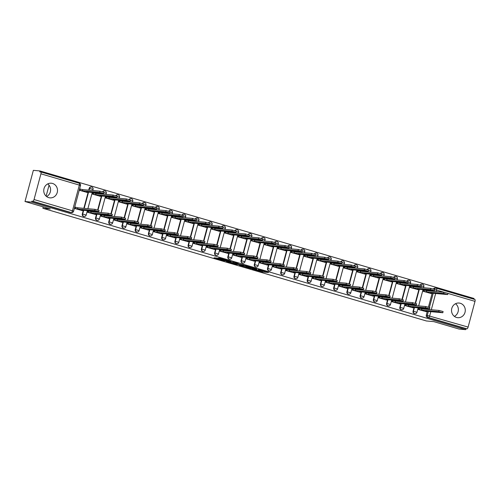 <?xml version="1.0" encoding="UTF-8"?>
<svg xmlns="http://www.w3.org/2000/svg" width="500" height="500" viewBox="0 0 500 500"><rect width="100%" height="100%" fill="white"/><g stroke="black" fill="none" stroke-linecap="round" stroke-linejoin="round"><path stroke-width="0.75" d="M252.175 268.969L262.531 271.988L268.463 272.512L258.238 269.513L260.869 270.644L252.175 268.969M456.506 317.45A7.356 6.881 95.2 0 0 457.75 317.688A7.356 6.881 95.2 0 0 465.169 311.65A7.356 6.881 95.2 0 0 460.306 303.275A7.356 6.881 95.2 0 0 459.069 303.038A7.356 6.881 95.2 0 0 451.644 309.075A7.356 6.881 95.2 0 0 456.506 317.45M454.381 316.375A7.356 6.881 95.2 0 0 455.525 303.725M48.731 197.631A7.356 6.881 95.2 0 0 49.969 197.862A7.356 6.881 95.2 0 0 57.387 191.825A7.356 6.881 95.2 0 0 52.525 183.45A7.356 6.881 95.2 0 0 51.288 183.219A7.356 6.881 95.2 0 0 43.869 189.256A7.356 6.881 95.2 0 0 48.731 197.631M46.6 196.556A7.356 6.881 95.2 0 0 47.744 183.906M216.344 258.019L214.044 257.806L223.869 260.694L230.963 261.494L219.412 258.125L217.925 258.156L228.894 261.05L224.869 260.719L216.344 258.019M465.681 329.656L459.075 329.062L433.8 321.637L426.388 320.969L42.869 208.275L50.275 208.944L25 201.513L31.612 202.113L465.681 329.656L465.925 328.75L466.956 328.844L428.537 317.55A1.887 1.762 -84.8 0 1 427.325 315.238L428.338 311.469M239.431 265.2L250.919 268.575L256.85 269.1L245.3 265.731L239.431 265.2M236.812 264.5L226.425 261.4L233.512 262.2L238.287 263.644L236.35 263.65L243.988 265.306L236.856 264.344M25 201.513L33.35 170.344L39.962 170.938L474.038 298.488L473.844 299.194M31.612 202.113L31.856 201.2L32.887 201.294A1.887 0.656 -73.6 0 0 34.038 199.537L40.925 173.819A1.887 0.656 -73.6 0 0 40.794 171.95A1.887 0.656 -73.6 0 0 40.75 171.938L39.719 171.85L39.962 170.938M465.925 328.75L427.506 317.462A1.887 1.762 -84.8 0 1 426.3 315.144L427.306 311.375M427.831 309.419L428.013 308.744M428.438 307.15L432.181 293.194M432.7 291.238L432.881 290.569M436.488 288.225L474.825 299.488A1.887 0.656 106.4 0 1 474.869 299.494A1.887 0.656 106.4 0 1 475 301.363L468.106 327.088A1.887 0.656 106.4 0 1 466.956 328.844M424.125 290.094L423.625 289.95L423.263 291.312L430.919 293.456M419.256 308.269L418.756 308.125L418.387 309.488L426.05 311.631M406.025 304.381L405.525 304.237L405.156 305.6L412.819 307.744M410.894 286.206L410.394 286.056L410.031 287.425L417.688 289.569M392.794 300.494L392.294 300.35L391.931 301.712L399.588 303.856M397.663 282.319L397.163 282.169L396.8 283.538L404.456 285.681M379.562 296.606L379.062 296.462L378.7 297.825L386.356 299.969M384.431 278.431L383.931 278.281L383.569 279.65L391.225 281.794M366.331 292.719L365.831 292.575L365.469 293.938L373.125 296.081M371.2 274.544L370.7 274.394L370.337 275.763L377.994 277.9M353.1 288.831L352.6 288.688L352.238 290.05L359.894 292.194M357.969 270.656L357.469 270.506L357.106 271.869L364.769 274.012M339.869 284.944L339.369 284.8L339.006 286.163L346.662 288.306M344.738 266.769L344.244 266.619L343.875 267.981L351.538 270.125M326.637 281.056L326.138 280.912L325.775 282.275L333.431 284.419M331.512 262.881L331.012 262.731L330.644 264.094L338.306 266.238M313.406 277.169L312.906 277.025L312.544 278.387L320.2 280.531M318.281 258.994L317.781 258.844L317.413 260.206L325.075 262.35M300.175 273.281L299.675 273.137L299.312 274.5L306.975 276.644M305.05 255.106L304.55 254.956L304.181 256.319L311.844 258.463M286.944 269.394L286.45 269.244L286.081 270.613L293.744 272.756M291.819 251.219L291.319 251.069L290.95 252.431L298.612 254.575M273.719 265.506L273.219 265.356L272.85 266.725L280.512 268.869M278.587 247.331L278.087 247.181L277.719 248.544L285.381 250.688M260.487 261.619L259.988 261.469L259.619 262.838L267.281 264.981M265.356 243.444L264.856 243.294L264.488 244.656L272.15 246.8M247.256 257.731L246.756 257.581L246.388 258.944L254.05 261.087M252.125 239.556L251.625 239.406L251.262 240.769L258.919 242.913M234.025 253.844L233.525 253.694L233.156 255.056L240.819 257.2M238.894 235.669L238.394 235.519L238.031 236.881L245.688 239.025M220.794 249.956L220.294 249.806L219.925 251.169L227.587 253.312M225.662 231.781L225.162 231.631L224.8 232.994L232.456 235.138M207.562 246.069L207.062 245.919L206.694 247.281L214.356 249.425M212.431 227.887L211.931 227.744L211.569 229.106L219.225 231.25M194.331 242.181L193.831 242.031L193.469 243.394L201.125 245.538M199.2 224L198.7 223.856L198.337 225.219L205.994 227.362M181.1 238.294L180.6 238.144L180.238 239.506L187.894 241.65M185.969 220.113L185.469 219.969L185.106 221.331L192.763 223.475M167.869 234.406L167.369 234.256L167.006 235.619L174.662 237.763M172.738 216.225L172.237 216.081L171.875 217.444L179.537 219.587M154.637 230.519L154.137 230.369L153.775 231.731L161.431 233.875M159.506 212.338L159.006 212.194L158.644 213.556L166.306 215.7M141.406 226.631L140.906 226.481L140.544 227.844L148.2 229.988M146.275 208.45L145.781 208.306L145.412 209.669L153.075 211.812M128.175 222.744L127.675 222.594L127.312 223.956L134.969 226.1M133.05 204.562L132.55 204.419L132.181 205.781L139.844 207.925M114.944 218.856L114.444 218.706L114.081 220.069L121.744 222.213M119.819 200.675L119.319 200.531L118.95 201.894L126.613 204.037M101.713 214.963L101.219 214.819L100.85 216.181L108.513 218.325M106.587 196.788L106.088 196.644L105.719 198.006L113.381 200.15M88.488 211.075L87.987 210.931L87.619 212.294L95.281 214.438M93.356 192.9L92.856 192.756L92.487 194.119L100.15 196.262M75.256 207.188L74.756 207.044L74.388 208.406L82.05 210.55M80.125 189.013L79.625 188.869L79.256 190.231L86.919 192.375M82.294 214.062L82.662 214.094A1.887 1.762 -84.8 0 0 84.188 216.475L83.825 216.438A1.887 1.762 95.2 0 1 82.294 214.062L83.306 210.294M83.831 208.337L88.175 192.113M88.7 190.156L89.188 188.344L89.556 188.375A1.887 1.762 -84.8 0 1 91.737 187.056M95.525 217.95L95.894 217.981A1.887 1.762 -84.8 0 0 97.419 220.362L97.056 220.325A1.887 1.762 95.2 0 1 95.525 217.95L96.538 214.181M97.062 212.225L97.244 211.55M97.669 209.956L101.406 196.006M101.931 194.044L102.112 193.375M108.756 221.838L109.125 221.875A1.887 1.762 -84.8 0 0 110.65 224.25L110.288 224.213A1.887 1.762 95.2 0 1 108.756 221.838L109.769 218.069M110.294 216.112L110.475 215.438M110.9 213.844L114.637 199.894M115.162 197.931L115.344 197.262M121.988 225.725L122.356 225.763A1.887 1.762 -84.8 0 0 123.881 228.137L123.519 228.106A1.887 1.762 95.2 0 1 121.988 225.725L123 221.956M123.525 220L123.706 219.325M124.131 217.731L127.869 203.781M128.394 201.819L128.575 201.15M135.219 229.613L135.588 229.65A1.887 1.762 -84.8 0 0 137.113 232.025L136.744 231.994A1.887 1.762 95.2 0 1 135.219 229.613L136.231 225.844M136.756 223.888L136.938 223.212M137.363 221.619L141.1 207.669M141.625 205.712L141.806 205.037M148.45 233.5L148.819 233.538A1.887 1.762 -84.8 0 0 150.344 235.912L149.975 235.881A1.887 1.762 95.2 0 1 148.45 233.5L149.462 229.731M149.987 227.775L150.169 227.1M150.594 225.506L154.331 211.556M154.856 209.6L155.037 208.925M161.681 237.387L162.044 237.425A1.887 1.762 -84.8 0 0 163.575 239.8L163.206 239.769A1.887 1.762 95.2 0 1 161.681 237.387L162.694 233.619M163.219 231.663L163.394 230.987M163.825 229.4L167.562 215.444M168.088 213.487L168.269 212.812M174.913 241.275L175.275 241.312A1.887 1.762 -84.8 0 0 176.806 243.688L176.438 243.656A1.887 1.762 95.2 0 1 174.913 241.275L175.925 237.506M176.45 235.55L176.625 234.875M177.056 233.287L180.794 219.331M181.319 217.375L181.5 216.7M188.144 245.162L188.506 245.2A1.887 1.762 -84.8 0 0 190.037 247.575L189.669 247.544A1.887 1.762 95.2 0 1 188.144 245.162L189.156 241.394M189.675 239.438L189.856 238.762M190.287 237.175L194.025 223.219M194.55 221.262L194.731 220.588M201.375 249.05L201.737 249.088A1.887 1.762 -84.8 0 0 203.269 251.462L202.9 251.431A1.887 1.762 95.2 0 1 201.375 249.05L202.381 245.281M202.906 243.325L203.088 242.65M203.512 241.062L207.256 227.106M207.781 225.15L207.963 224.475M214.606 252.944L214.969 252.975A1.887 1.762 -84.8 0 0 216.494 255.35L216.131 255.319A1.887 1.762 95.2 0 1 214.606 252.944L215.613 249.169M216.137 247.213L216.319 246.537M216.744 244.95L220.487 230.994M221.012 229.037L221.188 228.363M227.838 256.831L228.2 256.863A1.887 1.762 -84.8 0 0 229.725 259.237L229.363 259.206A1.887 1.762 95.2 0 1 227.838 256.831L228.844 253.056M229.369 251.1L229.55 250.425M229.975 248.837L233.719 234.881M234.244 232.925L234.419 232.25M241.069 260.719L241.431 260.75A1.887 1.762 -84.8 0 0 242.956 263.125L242.594 263.094A1.887 1.762 95.2 0 1 241.069 260.719L242.075 256.944M242.6 254.988L242.781 254.312M243.206 252.725L246.95 238.769M247.469 236.812L247.65 236.137M254.3 264.606L254.662 264.637A1.887 1.762 -84.8 0 0 256.188 267.013L255.825 266.981A1.887 1.762 95.2 0 1 254.3 264.606L255.306 260.831M255.831 258.875L256.012 258.2M256.438 256.613L260.175 242.656M260.7 240.7L260.881 240.025M267.525 268.494L267.894 268.525A1.887 1.762 -84.8 0 0 269.419 270.9L269.056 270.869A1.887 1.762 95.2 0 1 267.525 268.494L268.538 264.719M269.062 262.762L269.244 262.087M269.669 260.5L273.406 246.544M273.931 244.587L274.113 243.912M280.756 272.381L281.125 272.413A1.887 1.762 -84.8 0 0 282.65 274.788L282.288 274.756A1.887 1.762 95.2 0 1 280.756 272.381L281.769 268.606M282.294 266.65L282.475 265.975M282.9 264.387L286.637 250.431M287.162 248.475L287.344 247.8M293.988 276.269L294.356 276.3A1.887 1.762 -84.8 0 0 295.881 278.675L295.519 278.644A1.887 1.762 95.2 0 1 293.988 276.269L295 272.494M295.525 270.538L295.706 269.862M296.131 268.275L299.869 254.319M300.394 252.362L300.575 251.688M307.219 280.156L307.587 280.188A1.887 1.762 -84.8 0 0 309.113 282.562L308.75 282.531A1.887 1.762 95.2 0 1 307.219 280.156L308.231 276.381M308.756 274.425L308.938 273.756M309.363 272.162L313.1 258.206M313.625 256.25L313.806 255.575M320.45 284.044L320.819 284.075A1.887 1.762 -84.8 0 0 322.344 286.45L321.975 286.419A1.887 1.762 95.2 0 1 320.45 284.044L321.463 280.269M321.987 278.312L322.169 277.644M322.594 276.05L326.331 262.094M326.856 260.138L327.038 259.462M333.681 287.931L334.05 287.962A1.887 1.762 -84.8 0 0 335.575 290.338L335.206 290.306A1.887 1.762 95.2 0 1 333.681 287.931L334.694 284.156M335.219 282.2L335.4 281.531M335.825 279.938L339.562 265.981M340.087 264.025L340.269 263.35M346.912 291.819L347.275 291.85A1.887 1.762 -84.8 0 0 348.806 294.225L348.438 294.194A1.887 1.762 95.2 0 1 346.912 291.819L347.925 288.044M348.45 286.087L348.625 285.419M349.056 283.825L352.794 269.869M353.319 267.913L353.5 267.238M360.144 295.706L360.506 295.738A1.887 1.762 -84.8 0 0 362.038 298.113L361.669 298.081A1.887 1.762 95.2 0 1 360.144 295.706L361.156 291.938M361.681 289.975L361.856 289.306M362.287 287.712L366.025 273.756M366.55 271.8L366.731 271.125M373.375 299.594L373.738 299.625A1.887 1.762 -84.8 0 0 375.269 302L374.9 301.969A1.887 1.762 95.2 0 1 373.375 299.594L374.387 295.825M374.906 293.863L375.087 293.194M375.519 291.6L379.256 277.644M379.781 275.688L379.963 275.012M386.606 303.481L386.969 303.512A1.887 1.762 -84.8 0 0 388.5 305.887L388.131 305.856A1.887 1.762 95.2 0 1 386.606 303.481L387.612 299.713M388.137 297.75L388.319 297.081M388.744 295.487L392.488 281.531M393.013 279.575L393.194 278.9M399.837 307.369L400.2 307.4A1.887 1.762 -84.8 0 0 401.725 309.781L401.362 309.744A1.887 1.762 95.2 0 1 399.837 307.369L400.844 303.6M401.369 301.637L401.55 300.969M401.975 299.375L405.719 285.419M406.244 283.463L406.419 282.787M413.069 311.256L413.431 311.288A1.887 1.762 -84.8 0 0 414.956 313.669L414.594 313.631A1.887 1.762 95.2 0 1 413.069 311.256L414.075 307.488M414.6 305.531L414.781 304.856M415.206 303.263L418.95 289.306M419.475 287.35L419.65 286.681M42.869 208.275L43.238 206.875M46.112 196.15L49.05 185.2M89.069 190.194L89.556 188.375L93.069 189.363A1.887 1.887 0 0 0 91.419 186.994L91.056 186.962A1.887 1.762 95.2 0 0 89.188 188.344M102.925 191.894A1.887 1.762 -84.8 0 1 104.65 190.881L104.288 190.85A1.887 1.762 95.2 0 0 102.594 191.8M116.156 195.781A1.887 1.762 -84.8 0 1 117.881 194.775L117.513 194.737A1.887 1.762 95.2 0 0 115.825 195.688M129.388 199.669A1.887 1.762 -84.8 0 1 131.113 198.663L130.744 198.625A1.887 1.762 95.2 0 0 129.056 199.575M142.619 203.556A1.887 1.762 -84.8 0 1 144.344 202.55L143.975 202.512A1.887 1.762 95.2 0 0 142.287 203.463M155.844 207.444A1.887 1.762 -84.8 0 1 157.575 206.438L157.206 206.4A1.887 1.762 95.2 0 0 155.512 207.35M169.075 211.331A1.887 1.762 -84.8 0 1 170.806 210.325L170.438 210.287A1.887 1.762 95.2 0 0 168.744 211.238M182.306 215.225A1.887 1.762 -84.8 0 1 184.037 214.213L183.669 214.175A1.887 1.762 95.2 0 0 181.975 215.125M195.538 219.112A1.887 1.762 -84.8 0 1 197.269 218.1L196.9 218.062A1.887 1.762 95.2 0 0 195.206 219.013M208.769 223A1.887 1.762 -84.8 0 1 210.494 221.988L210.131 221.95A1.887 1.762 95.2 0 0 208.438 222.9M222 226.887A1.887 1.762 -84.8 0 1 223.725 225.875L223.363 225.844A1.887 1.762 95.2 0 0 221.669 226.788M235.231 230.775A1.887 1.762 -84.8 0 1 236.956 229.762L236.594 229.731A1.887 1.762 95.2 0 0 234.9 230.675M248.463 234.662A1.887 1.762 -84.8 0 1 250.188 233.65L249.825 233.619A1.887 1.762 95.2 0 0 248.131 234.562M261.694 238.55A1.887 1.762 -84.8 0 1 263.419 237.537L263.056 237.506A1.887 1.762 95.2 0 0 261.363 238.45M274.925 242.438A1.887 1.762 -84.8 0 1 276.65 241.425L276.288 241.394A1.887 1.762 95.2 0 0 274.594 242.338M288.156 246.325A1.887 1.762 -84.8 0 1 289.881 245.312L289.519 245.281A1.887 1.762 95.2 0 0 287.825 246.225M301.388 250.212A1.887 1.762 -84.8 0 1 303.113 249.2L302.744 249.169A1.887 1.762 95.2 0 0 301.056 250.113M314.619 254.1A1.887 1.762 -84.8 0 1 316.344 253.088L315.975 253.056A1.887 1.762 95.2 0 0 314.288 254M327.85 257.987A1.887 1.762 -84.8 0 1 329.575 256.975L329.206 256.944A1.887 1.762 95.2 0 0 327.519 257.887M341.075 261.875A1.887 1.762 -84.8 0 1 342.806 260.863L342.438 260.831A1.887 1.762 95.2 0 0 340.744 261.775M354.306 265.763A1.887 1.762 -84.8 0 1 356.037 264.75L355.669 264.719A1.887 1.762 95.2 0 0 353.975 265.663M367.537 269.65A1.887 1.762 -84.8 0 1 369.269 268.637L368.9 268.606A1.887 1.762 95.2 0 0 367.206 269.55M380.769 273.538A1.887 1.762 -84.8 0 1 382.5 272.525L382.131 272.494A1.887 1.762 95.2 0 0 380.438 273.438M394 277.425A1.887 1.762 -84.8 0 1 395.725 276.413L395.363 276.381A1.887 1.762 95.2 0 0 393.669 277.325M407.231 281.312A1.887 1.762 -84.8 0 1 408.956 280.3L408.594 280.269A1.887 1.762 95.2 0 0 406.9 281.212M420.462 285.2A1.887 1.762 -84.8 0 1 422.188 284.188L421.825 284.156A1.887 1.762 95.2 0 0 420.131 285.1M31.856 201.2L70.275 212.494A1.887 1.762 95.2 0 0 70.594 212.55L71.625 212.644A1.887 1.762 -84.8 0 1 71.306 212.587L32.887 201.294M434.294 289.288A1.887 1.762 -84.8 0 1 436.087 288.137L435.056 288.044A1.887 1.762 95.2 0 0 433.363 288.988M261.15 270.669L264.156 271.206M243.919 265.606L246.462 266.356M249.3 268.075L255.306 268.731L249.994 267.35L246.275 267.05L249.3 268.075M246.275 267.05L246.519 266.137L246.925 266.144M233.4 262.512L230.975 261.8M233.375 263.212L239.25 264.644L233.375 263.212L233.619 262.306L233.212 263.225M233.619 262.306L233.981 262.337M423.6 290.044L426.831 290.706L426.512 291.894L423.281 291.225M430.394 293.406L431.7 293.5L430.412 293.038L447.669 294.569L443.619 293.438L426.512 291.894M426.831 290.706L443.938 292.25L447.981 293.387L447.669 294.569M425.525 311.581L426.825 311.681L425.544 311.212L442.794 312.744L438.75 311.613L421.644 310.069L419.156 309.469L419.469 308.288L421.956 308.888L439.069 310.431L443.113 311.562L442.794 312.744M418.731 308.225L419.469 308.288M418.413 309.406L419.156 309.469M421.644 310.069L421.956 308.888M410.369 286.156L413.6 286.819L413.281 288L410.05 287.337M417.163 289.519L418.469 289.613L417.181 289.15L434.438 290.681L430.394 289.544L413.281 288M413.6 286.819L430.706 288.363L434.75 289.5L434.438 290.681M397.137 282.269L400.369 282.931L400.05 284.113L396.819 283.45M403.931 285.631L405.238 285.725L403.95 285.262L421.206 286.794L417.163 285.656L400.05 284.113M400.369 282.931L417.475 284.475L421.525 285.613L421.206 286.794M412.294 307.694L413.6 307.794L412.312 307.325L429.569 308.856L425.519 307.725L408.413 306.181L405.925 305.581L406.238 304.4L408.725 305L425.838 306.544L429.881 307.675L429.569 308.856M405.5 304.337L406.238 304.4M405.181 305.519L405.925 305.581M408.413 306.181L408.725 305M399.062 303.806L400.369 303.906L399.081 303.438L416.337 304.969L412.287 303.837L395.181 302.294L392.694 301.694L393.006 300.512L395.5 301.112L412.606 302.656L416.65 303.788L416.337 304.969M392.269 300.45L393.006 300.512M391.95 301.631L392.694 301.694M395.181 302.294L395.5 301.112M383.906 278.381L387.137 279.044L386.819 280.225L383.587 279.562M390.7 281.744L392.006 281.837L390.719 281.375L407.975 282.906L403.931 281.769L386.819 280.225M387.137 279.044L404.244 280.587L408.294 281.725L407.975 282.906M370.675 274.494L373.906 275.156L373.587 276.337L370.356 275.675M377.469 277.856L378.775 277.95L377.494 277.488L394.744 279.019L390.7 277.881L373.587 276.337M373.906 275.156L391.012 276.7L395.062 277.838L394.744 279.019M357.444 270.606L360.675 271.269L360.356 272.45L357.131 271.788M364.237 273.969L365.544 274.062L364.263 273.6L381.512 275.131L377.469 273.994L360.356 272.45M360.675 271.269L377.781 272.812L381.831 273.95L381.512 275.131M385.831 299.919L387.137 300.019L385.85 299.55L403.106 301.081L399.056 299.95L381.95 298.406L379.462 297.806L379.781 296.625L382.269 297.225L399.375 298.769L403.419 299.9L403.106 301.081M379.038 296.562L379.781 296.625M378.719 297.744L379.462 297.806M381.95 298.406L382.269 297.225M372.6 296.031L373.906 296.131L372.619 295.663L389.875 297.194L385.825 296.062L368.719 294.519L366.231 293.919L366.55 292.738L369.038 293.337L386.144 294.881L390.188 296.012L389.875 297.194M365.806 292.675L366.55 292.738M365.487 293.856L366.231 293.919M368.719 294.519L369.038 293.337M359.369 292.144L360.675 292.244L359.387 291.775L376.644 293.306L372.6 292.175L355.487 290.631L353 290.031L353.319 288.85L355.806 289.45L372.912 290.994L376.956 292.125L376.644 293.306M352.575 288.788L353.319 288.85M352.256 289.969L353 290.031M355.487 290.631L355.806 289.45M344.212 266.719L347.444 267.381L347.125 268.562L343.9 267.9M351.006 270.081L352.312 270.175L351.031 269.713L368.281 271.244L364.237 270.106L347.125 268.562M347.444 267.381L364.556 268.925L368.6 270.062L368.281 271.244M346.138 288.256L347.444 288.35L346.156 287.887L363.413 289.419L359.369 288.288L342.256 286.744L339.769 286.144L340.087 284.962L342.575 285.562L359.681 287.106L363.731 288.238L363.413 289.419M339.344 284.9L340.087 284.962M339.025 286.081L339.769 286.144M342.256 286.744L342.575 285.562M330.981 262.831L334.212 263.494L333.9 264.675L330.669 264.012M337.781 266.194L339.081 266.288L337.8 265.825L355.05 267.356L351.006 266.219L333.9 264.675M334.212 263.494L351.325 265.038L355.369 266.175L355.05 267.356M332.906 284.369L334.212 284.462L332.925 284L350.181 285.531L346.138 284.4L329.025 282.856L326.538 282.256L326.856 281.075L329.344 281.675L346.45 283.219L350.5 284.35L350.181 285.531M326.112 281.006L326.856 281.075M325.794 282.194L326.538 282.256M329.025 282.856L329.344 281.675M317.75 258.944L320.981 259.606L320.669 260.788L317.438 260.125M324.55 262.306L325.85 262.4L324.569 261.938L341.819 263.469L337.775 262.331L320.669 260.788M320.981 259.606L338.094 261.15L342.137 262.288L341.819 263.469M319.675 280.481L320.981 280.575L319.7 280.113L336.95 281.644L332.906 280.512L315.794 278.969L313.306 278.369L313.625 277.188L316.112 277.781L333.219 279.325L337.269 280.462L336.95 281.644M312.881 277.119L313.625 277.188M312.562 278.3L313.306 278.369M315.794 278.969L316.112 277.781M304.519 255.056L307.75 255.719L307.438 256.9L304.206 256.238M311.319 258.419L312.619 258.512L311.337 258.05L328.587 259.581L324.544 258.444L307.438 256.9M307.75 255.719L324.862 257.262L328.906 258.4L328.587 259.581M306.444 276.594L307.75 276.688L306.469 276.225L323.719 277.756L319.675 276.619L302.562 275.075L300.075 274.481L300.394 273.3L302.881 273.894L319.988 275.438L324.038 276.575L323.719 277.756M299.65 273.231L300.394 273.3M299.337 274.413L300.075 274.481M302.562 275.075L302.881 273.894M291.294 251.169L294.519 251.831L294.206 253.012L290.975 252.35M298.087 254.531L299.387 254.625L298.106 254.163L315.356 255.694L311.312 254.556L294.206 253.012M294.519 251.831L311.631 253.375L315.675 254.513L315.356 255.694M293.212 272.706L294.519 272.8L293.238 272.337L310.487 273.869L306.444 272.731L289.331 271.188L286.844 270.594L287.162 269.413L289.65 270.006L306.762 271.55L310.806 272.688L310.487 273.869M286.419 269.344L287.162 269.413M286.106 270.525L286.844 270.594M289.331 271.188L289.65 270.006M278.062 247.281L281.288 247.944L280.975 249.125L277.744 248.463M284.856 250.644L286.156 250.738L284.875 250.275L302.131 251.806L298.081 250.669L280.975 249.125M281.288 247.944L298.4 249.488L302.444 250.625L302.131 251.806M279.988 268.819L281.288 268.913L280.006 268.45L297.256 269.981L293.212 268.844L276.106 267.3L273.612 266.706L273.931 265.525L276.419 266.119L293.531 267.663L297.575 268.8L297.256 269.981M273.188 265.456L273.931 265.525M272.875 266.637L273.612 266.706M276.106 267.3L276.419 266.119M264.831 243.394L268.062 244.056L267.744 245.238L264.513 244.575M271.625 246.756L272.931 246.85L271.644 246.388L288.9 247.919L284.85 246.781L267.744 245.238M268.062 244.056L285.169 245.6L289.212 246.737L288.9 247.919M266.756 264.931L268.056 265.025L266.775 264.562L284.025 266.094L279.981 264.956L262.875 263.412L260.387 262.819L260.7 261.637L263.188 262.231L280.3 263.775L284.344 264.913L284.025 266.094M259.956 261.569L260.7 261.637M259.644 262.75L260.387 262.819M262.875 263.412L263.188 262.231M251.6 239.506L254.831 240.169L254.513 241.35L251.281 240.688M258.394 242.869L259.7 242.963L258.412 242.494L275.669 244.031L271.619 242.894L254.513 241.35M254.831 240.169L271.938 241.713L275.981 242.85L275.669 244.031M253.525 261.044L254.825 261.137L253.544 260.675L270.794 262.206L266.75 261.069L249.644 259.525L247.156 258.931L247.469 257.75L249.956 258.344L267.069 259.887L271.112 261.025L270.794 262.206M246.725 257.681L247.469 257.75M246.412 258.863L247.156 258.931M249.644 259.525L249.956 258.344M238.369 235.619L241.6 236.281L241.281 237.463L238.05 236.8M245.162 238.981L246.469 239.075L245.181 238.606L262.438 240.144L258.387 239.006L241.281 237.463M241.6 236.281L258.706 237.825L262.75 238.962L262.438 240.144M240.294 257.156L241.594 257.25L240.312 256.788L257.562 258.319L253.519 257.181L236.412 255.637L233.925 255.044L234.237 253.863L236.725 254.456L253.837 256L257.881 257.137L257.562 258.319M233.5 253.794L234.237 253.863M233.181 254.975L233.925 255.044M236.412 255.637L236.725 254.456M225.138 231.731L228.369 232.394L228.05 233.575L224.819 232.913M231.931 235.094L233.238 235.188L231.95 234.719L249.206 236.256L245.162 235.119L228.05 233.575M228.369 232.394L245.475 233.938L249.519 235.069L249.206 236.256M227.062 253.269L228.363 253.363L227.081 252.9L244.338 254.431L240.287 253.294L223.181 251.75L220.694 251.156L221.006 249.975L223.494 250.569L240.606 252.113L244.65 253.25L244.338 254.431M220.269 249.906L221.006 249.975M219.95 251.088L220.694 251.156M223.181 251.75L223.494 250.569M211.906 227.844L215.138 228.506L214.819 229.688L211.588 229.025M218.7 231.2L220.006 231.3L218.719 230.831L235.975 232.362L231.931 231.231L214.819 229.688M215.138 228.506L232.244 230.05L236.294 231.181L235.975 232.362M213.831 249.381L215.138 249.475L213.85 249.013L231.106 250.544L227.056 249.406L209.95 247.862L207.463 247.269L207.775 246.088L210.269 246.681L227.375 248.225L231.419 249.363L231.106 250.544M207.037 246.019L207.775 246.088M206.719 247.2L207.463 247.269M209.95 247.862L210.269 246.681M198.675 223.956L201.906 224.619L201.588 225.8L198.356 225.138M205.469 227.312L206.775 227.413L205.487 226.944L222.744 228.475L218.7 227.344L201.588 225.8M201.906 224.619L219.013 226.163L223.062 227.294L222.744 228.475M200.6 245.494L201.906 245.588L200.619 245.125L217.875 246.656L213.825 245.519L196.719 243.975L194.231 243.381L194.55 242.2L197.037 242.794L214.144 244.338L218.188 245.475L217.875 246.656M193.806 242.131L194.55 242.2M193.487 243.312L194.231 243.381M196.719 243.975L197.037 242.794M185.444 220.069L188.675 220.731L188.356 221.912L185.125 221.25M192.237 223.425L193.544 223.525L192.262 223.056L209.513 224.587L205.469 223.456L188.356 221.912M188.675 220.731L205.781 222.275L209.831 223.406L209.513 224.587M187.369 241.606L188.675 241.7L187.387 241.238L204.644 242.769L200.594 241.631L183.487 240.087L181 239.494L181.319 238.312L183.806 238.906L200.912 240.45L204.956 241.588L204.644 242.769M180.575 238.244L181.319 238.312M180.256 239.425L181 239.494M183.487 240.087L183.806 238.906M172.213 216.181L175.444 216.844L175.125 218.025L171.9 217.362M179.006 219.537L180.312 219.638L179.031 219.169L196.281 220.7L192.237 219.569L175.125 218.025M175.444 216.844L192.55 218.388L196.6 219.519L196.281 220.7M174.137 237.719L175.444 237.812L174.156 237.35L191.412 238.881L187.369 237.744L170.256 236.2L167.769 235.606L168.088 234.425L170.575 235.019L187.681 236.562L191.725 237.7L191.412 238.881M167.344 234.356L168.088 234.425M167.025 235.538L167.769 235.606M170.256 236.2L170.575 235.019M158.981 212.294L162.213 212.956L161.894 214.137L158.669 213.475M165.775 215.65L167.081 215.75L165.8 215.281L183.05 216.812L179.006 215.681L161.894 214.137M162.213 212.956L179.325 214.5L183.369 215.631L183.05 216.812M160.906 233.831L162.213 233.925L160.925 233.463L178.181 234.994L174.137 233.856L157.025 232.312L154.537 231.719L154.856 230.538L157.344 231.131L174.45 232.675L178.5 233.812L178.181 234.994M154.113 230.469L154.856 230.538M153.794 231.65L154.537 231.719M157.025 232.312L157.344 231.131M145.75 208.406L148.981 209.069L148.663 210.25L145.438 209.587M152.544 211.762L153.85 211.863L152.569 211.394L169.819 212.925L165.775 211.794L148.663 210.25M148.981 209.069L166.094 210.613L170.138 211.744L169.819 212.925M147.675 229.944L148.981 230.037L147.694 229.569L164.95 231.106L160.906 229.969L143.794 228.425L141.306 227.831L141.625 226.65L144.113 227.244L161.219 228.787L165.269 229.925L164.95 231.106M140.881 226.581L141.625 226.65M140.562 227.763L141.306 227.831M143.794 228.425L144.113 227.244M132.519 204.519L135.75 205.181L135.438 206.363L132.206 205.7M139.319 207.875L140.619 207.975L139.338 207.506L156.588 209.037L152.544 207.906L135.438 206.363M135.75 205.181L152.863 206.725L156.906 207.856L156.588 209.037M134.444 226.056L135.75 226.15L134.469 225.681L151.719 227.219L147.675 226.081L130.562 224.537L128.075 223.944L128.394 222.763L130.881 223.356L147.988 224.9L152.037 226.038L151.719 227.219M127.65 222.694L128.394 222.763M127.331 223.875L128.075 223.944M130.562 224.537L130.881 223.356M119.288 200.631L122.519 201.294L122.206 202.475L118.975 201.812M126.088 203.988L127.387 204.088L126.106 203.619L143.356 205.15L139.312 204.019L122.206 202.475M122.519 201.294L139.631 202.838L143.675 203.969L143.356 205.15M121.213 222.169L122.519 222.262L121.237 221.794L138.488 223.331L134.444 222.194L117.331 220.65L114.844 220.056L115.162 218.875L117.65 219.469L134.756 221.012L138.806 222.144L138.488 223.331M114.419 218.806L115.162 218.875M114.106 219.988L114.844 220.056M117.331 220.65L117.65 219.469M106.062 196.744L109.288 197.406L108.975 198.588L105.744 197.925M112.856 200.1L114.156 200.2L112.875 199.731L130.125 201.262L126.081 200.131L108.975 198.588M109.288 197.406L126.4 198.95L130.444 200.081L130.125 201.262M107.981 218.275L109.288 218.375L108.006 217.906L125.256 219.438L121.213 218.306L104.1 216.762L101.613 216.169L101.931 214.988L104.419 215.581L121.531 217.125L125.575 218.256L125.256 219.438M101.188 214.919L101.931 214.988M100.875 216.1L101.613 216.169M104.1 216.762L104.419 215.581M92.831 192.856L96.056 193.519L95.744 194.7L92.513 194.037M99.625 196.213L100.925 196.312L99.644 195.844L116.9 197.375L112.85 196.244L95.744 194.7M96.056 193.519L113.169 195.062L117.212 196.194L116.9 197.375M94.756 214.387L96.056 214.488L94.775 214.019L112.025 215.55L107.981 214.419L90.875 212.875L88.381 212.281L88.7 211.1L91.188 211.694L108.3 213.238L112.344 214.369L112.025 215.55M87.956 211.031L88.7 211.1M87.644 212.213L88.381 212.281M90.875 212.875L91.188 211.694M79.6 188.969L82.825 189.631L82.513 190.812L79.281 190.15M86.394 192.325L87.7 192.425L86.412 191.956L103.669 193.487L99.619 192.356L82.513 190.812M82.825 189.631L99.938 191.175L103.981 192.306L103.669 193.487M81.525 210.5L82.825 210.6L81.544 210.131L98.794 211.663L94.75 210.531L77.644 208.988L75.156 208.394L75.469 207.213L77.956 207.806L95.069 209.35L99.113 210.481L98.794 211.663M74.725 207.144L75.469 207.213M74.412 208.325L75.156 208.394M77.644 208.988L77.956 207.806M34.038 199.537L72.456 210.825L79.35 185.106L40.925 173.819M426.3 315.144L468.106 327.088M428.862 309.506L429.044 308.837M429.412 307.456L433.206 293.288M433.731 291.331L433.913 290.656M444.025 292.262L436.581 290.075L436.181 291.556M435.656 293.512L431.312 309.731M430.788 311.688L429.688 315.794A1.887 0.656 106.4 0 1 428.537 317.55L427.506 317.462M475 301.363L447.975 293.425M84.188 216.475A1.887 1.887 0 0 0 86.181 215.081L82.662 214.094L83.675 210.325M84.194 208.369L88.544 192.15M97.419 220.362A1.887 1.887 0 0 0 99.412 218.969L95.894 217.981L96.906 214.213M97.425 212.256L97.606 211.581M98.019 210.062L101.775 196.038M102.3 194.081L102.481 193.406M110.65 224.25A1.887 1.887 0 0 0 112.644 222.856L109.125 221.875L110.131 218.1M110.656 216.144L110.838 215.469M111.244 213.95L115.006 199.925M115.531 197.969L115.706 197.294M123.881 228.137A1.887 1.887 0 0 0 125.875 226.744L122.356 225.763L123.362 221.988M123.888 220.031L124.069 219.356M124.475 217.838L128.238 203.812M128.763 201.856L128.938 201.181M137.113 232.025A1.887 1.887 0 0 0 139.1 230.631L135.588 229.65L136.594 225.875M137.119 223.919L137.3 223.244M137.706 221.725L141.469 207.7M141.988 205.744L142.169 205.069M150.344 235.912A1.887 1.887 0 0 0 152.331 234.519L148.819 233.538L149.825 229.762M150.35 227.806L150.531 227.131M150.938 225.613L154.7 211.588M155.219 209.631L155.4 208.956M163.575 239.8A1.887 1.887 0 0 0 165.562 238.406L162.044 237.425L163.056 233.65M163.581 231.694L163.762 231.019M164.169 229.5L167.925 215.475M168.45 213.519L168.631 212.844M176.806 243.688A1.887 1.887 0 0 0 178.794 242.3L175.275 241.312L176.287 237.537M176.812 235.581L176.994 234.906M177.4 233.388L181.156 219.363M181.681 217.406L181.863 216.731M190.037 247.575A1.887 1.887 0 0 0 192.025 246.188L188.506 245.2L189.519 241.425M190.044 239.469L190.225 238.794M190.631 237.275L194.387 223.25M194.913 221.294L195.094 220.619M203.269 251.462A1.887 1.887 0 0 0 205.256 250.075L201.737 249.088L202.75 245.312M203.275 243.356L203.456 242.688M203.863 241.163L207.619 227.138M208.144 225.181L208.325 224.506M216.494 255.35A1.887 1.887 0 0 0 218.487 253.962L214.969 252.975L215.981 249.2M216.506 247.244L216.688 246.575M217.094 245.05L220.85 231.025M221.375 229.069L221.556 228.394M229.725 259.237A1.887 1.887 0 0 0 231.719 257.85L228.2 256.863L229.213 253.088M229.737 251.131L229.919 250.463M230.325 248.938L234.081 234.913M234.606 232.956L234.788 232.281M242.956 263.125A1.887 1.887 0 0 0 244.95 261.737L241.431 260.75L242.444 256.975M242.969 255.019L243.144 254.35M243.556 252.825L247.312 238.8M247.838 236.844L248.019 236.169M256.188 267.013A1.887 1.887 0 0 0 258.181 265.625L254.662 264.637L255.675 260.869M256.2 258.906L256.375 258.238M256.788 256.712L260.544 242.688M261.069 240.731L261.25 240.056M269.419 270.9A1.887 1.887 0 0 0 271.413 269.513L267.894 268.525L268.906 264.756M269.425 262.794L269.606 262.125M270.019 260.6L273.775 246.575M274.3 244.619L274.481 243.944M282.65 274.788A1.887 1.887 0 0 0 284.644 273.4L281.125 272.413L282.137 268.644M282.656 266.681L282.838 266.012M283.25 264.488L287.006 250.463M287.531 248.506L287.712 247.831M295.881 278.675A1.887 1.887 0 0 0 297.875 277.288L294.356 276.3L295.363 272.531M295.887 270.569L296.069 269.9M296.475 268.375L300.238 254.35M300.763 252.394L300.938 251.719M309.113 282.562A1.887 1.887 0 0 0 311.106 281.175L307.587 280.188L308.594 276.419M309.119 274.462L309.3 273.788M309.706 272.262L313.469 258.238M313.994 256.281L314.169 255.613M322.344 286.45A1.887 1.887 0 0 0 324.331 285.062L320.819 284.075L321.825 280.306M322.35 278.35L322.531 277.675M322.938 276.15L326.7 262.125M327.219 260.169L327.4 259.5M335.575 290.338A1.887 1.887 0 0 0 337.562 288.95L334.05 287.962L335.056 284.194M335.581 282.238L335.763 281.562M336.169 280.038L339.931 266.012M340.45 264.056L340.631 263.387M348.806 294.225A1.887 1.887 0 0 0 350.794 292.838L347.275 291.85L348.288 288.081M348.812 286.125L348.994 285.45M349.4 283.925L353.156 269.9M353.681 267.944L353.862 267.275M362.038 298.113A1.887 1.887 0 0 0 364.025 296.725L360.506 295.738L361.519 291.969M362.044 290.012L362.225 289.337M362.631 287.812L366.388 273.788M366.912 271.831L367.094 271.163M375.269 302A1.887 1.887 0 0 0 377.256 300.613L373.738 299.625L374.75 295.856M375.275 293.9L375.456 293.225M375.863 291.706L379.619 277.681M380.144 275.719L380.325 275.05M388.5 305.887A1.887 1.887 0 0 0 390.487 304.5L386.969 303.512L387.981 299.744M388.506 297.787L388.688 297.113M389.094 295.594L392.85 281.569M393.375 279.606L393.556 278.938M401.725 309.781A1.887 1.887 0 0 0 403.719 308.387L400.2 307.4L401.213 303.631M401.737 301.675L401.919 301M402.325 299.481L406.081 285.456M406.606 283.494L406.788 282.825M414.956 313.669A1.887 1.887 0 0 0 416.95 312.275L413.431 311.288L414.444 307.519M414.969 305.562L415.15 304.887M415.556 303.369L419.312 289.344M419.837 287.387L420.019 286.712M421.469 285.8L423.844 286.556A1.887 1.887 0 0 0 422.188 284.188A1.887 1.762 -84.8 0 1 422.506 284.25M408.237 281.913L410.613 282.669A1.887 1.887 0 0 0 408.956 280.3A1.887 1.762 -84.8 0 1 409.275 280.363M395.012 278.025L397.381 278.781A1.887 1.887 0 0 0 395.725 276.413A1.887 1.762 -84.8 0 1 396.044 276.475M381.781 274.137L384.15 274.894A1.887 1.887 0 0 0 382.5 272.525A1.887 1.762 -84.8 0 1 382.812 272.587M368.55 270.25L370.919 271.006A1.887 1.887 0 0 0 369.269 268.637A1.887 1.762 -84.8 0 1 369.581 268.7M355.319 266.363L357.688 267.119A1.887 1.887 0 0 0 356.037 264.75A1.887 1.762 -84.8 0 1 356.35 264.812M342.088 262.475L344.456 263.231A1.887 1.887 0 0 0 342.806 260.863A1.887 1.762 -84.8 0 1 343.125 260.925M328.856 258.587L331.225 259.344A1.887 1.887 0 0 0 329.575 256.975A1.887 1.762 -84.8 0 1 329.894 257.038M315.625 254.7L317.994 255.456A1.887 1.887 0 0 0 316.344 253.088A1.887 1.762 -84.8 0 1 316.663 253.15M302.394 250.812L304.762 251.569A1.887 1.887 0 0 0 303.113 249.2A1.887 1.762 -84.8 0 1 303.431 249.262M289.163 246.925L291.531 247.681A1.887 1.887 0 0 0 289.881 245.312A1.887 1.762 -84.8 0 1 290.2 245.375M275.931 243.038L278.3 243.794A1.887 1.887 0 0 0 276.65 241.425A1.887 1.762 -84.8 0 1 276.969 241.488M262.7 239.15L265.069 239.9A1.887 1.887 0 0 0 263.419 237.537A1.887 1.762 -84.8 0 1 263.738 237.6M249.469 235.263L251.844 236.012A1.887 1.887 0 0 0 250.188 233.65A1.887 1.762 -84.8 0 1 250.506 233.713M236.238 231.375L238.612 232.125A1.887 1.887 0 0 0 236.956 229.762A1.887 1.762 -84.8 0 1 237.275 229.825M223.006 227.488L225.381 228.238A1.887 1.887 0 0 0 223.725 225.875A1.887 1.762 -84.8 0 1 224.044 225.931M209.781 223.6L212.15 224.35A1.887 1.887 0 0 0 210.494 221.988A1.887 1.762 -84.8 0 1 210.812 222.044M196.55 219.713L198.919 220.463A1.887 1.887 0 0 0 197.269 218.1A1.887 1.762 -84.8 0 1 197.581 218.156M183.319 215.825L185.688 216.575A1.887 1.887 0 0 0 184.037 214.213A1.887 1.762 -84.8 0 1 184.35 214.269M170.087 211.938L172.456 212.688A1.887 1.887 0 0 0 170.806 210.325A1.887 1.762 -84.8 0 1 171.119 210.381M156.856 208.044L159.225 208.8A1.887 1.887 0 0 0 157.575 206.438A1.887 1.762 -84.8 0 1 157.894 206.494M143.625 204.156L145.994 204.913A1.887 1.887 0 0 0 144.344 202.55A1.887 1.762 -84.8 0 1 144.662 202.606M130.394 200.269L132.762 201.025A1.887 1.887 0 0 0 131.113 198.663A1.887 1.762 -84.8 0 1 131.431 198.719M117.163 196.381L119.531 197.138A1.887 1.887 0 0 0 117.881 194.775A1.887 1.762 -84.8 0 1 118.2 194.831M103.931 192.494L106.3 193.25A1.887 1.887 0 0 0 104.65 190.881A1.887 1.762 -84.8 0 1 104.969 190.944M436.087 288.137A1.887 1.762 -84.8 0 1 436.4 288.2A1.887 0.656 -73.6 0 1 436.45 288.206A1.887 1.887 0 0 0 436.087 288.137M70.275 212.494L71.306 212.587A1.887 0.656 106.4 0 0 72.456 210.825L73.612 211.256L80.506 185.538A1.887 1.887 0 0 0 79.212 183.238A1.887 0.656 -73.6 0 0 79.169 183.231L40.838 171.962M40.794 171.95L79.212 183.238A1.887 0.656 -73.6 0 1 79.35 185.106L80.506 185.538M434.725 289.6L436.581 290.075A1.887 0.656 -73.6 0 0 436.45 288.206L474.869 299.494M262.775 271.081L262.531 271.988M261.619 270.806L261.375 271.719M246.719 266.125L246.475 267.031M235.981 262.925L235.844 263.438M234.931 262.619L234.737 263.337M223.406 259.231L223.287 259.669M222.262 258.894L222.131 259.394M426.7 290.669L426.388 291.856M424.344 290.113L424.025 291.294M443.938 292.25L443.619 293.438M421.512 310.031L421.831 308.85M438.75 311.613L439.069 310.431M413.469 286.781L413.156 287.962M411.112 286.225L410.794 287.406M430.706 288.363L430.394 289.544M400.238 282.894L399.925 284.075M397.881 282.337L397.562 283.519M417.475 284.475L417.163 285.656M408.281 306.144L408.6 304.962M425.519 307.725L425.838 306.544M395.056 302.256L395.369 301.075M412.287 303.837L412.606 302.656M387.013 279.006L386.694 280.188M384.65 278.45L384.331 279.631M404.244 280.587L403.931 281.769M373.781 275.119L373.462 276.3M371.419 274.562L371.1 275.744M391.012 276.7L390.7 277.881M360.55 271.231L360.231 272.413M358.188 270.675L357.869 271.856M377.781 272.812L377.469 273.994M381.825 298.369L382.137 297.188M399.056 299.95L399.375 298.769M368.594 294.481L368.906 293.3M385.825 296.062L386.144 294.881M355.363 290.594L355.675 289.413M372.6 292.175L372.912 290.994M347.319 267.344L347 268.525M344.956 266.788L344.637 267.969M364.556 268.925L364.237 270.106M342.131 286.706L342.444 285.525M359.369 288.288L359.681 287.106M334.087 263.456L333.769 264.637M331.725 262.9L331.406 264.081M351.325 265.038L351.006 266.219M328.9 282.819L329.219 281.637M346.138 284.4L346.45 283.219M320.856 259.569L320.538 260.75M318.494 259.012L318.181 260.194M338.094 261.15L337.775 262.331M315.669 278.931L315.988 277.744M332.906 280.512L333.219 279.325M307.625 255.681L307.306 256.863M305.262 255.125L304.95 256.306M324.862 257.262L324.544 258.444M302.438 275.038L302.756 273.856M319.675 276.619L319.988 275.438M294.394 251.794L294.075 252.975M292.031 251.238L291.719 252.419M311.631 253.375L311.312 254.556M289.206 271.15L289.525 269.969M306.444 272.731L306.762 271.55M281.163 247.906L280.844 249.088M278.8 247.35L278.488 248.531M298.4 249.488L298.081 250.669M275.975 267.262L276.294 266.081M293.212 268.844L293.531 267.663M267.931 244.019L267.613 245.2M265.569 243.463L265.256 244.644M285.169 245.6L284.85 246.781M262.744 263.375L263.062 262.194M279.981 264.956L280.3 263.775M254.7 240.131L254.387 241.312M252.344 239.575L252.025 240.756M271.938 241.713L271.619 242.894M249.513 259.488L249.831 258.306M266.75 261.069L267.069 259.887M241.469 236.244L241.156 237.425M239.112 235.688L238.794 236.869M258.706 237.825L258.387 239.006M236.281 255.6L236.6 254.419M253.519 257.181L253.837 256M228.238 232.356L227.925 233.538M225.881 231.8L225.562 232.981M245.475 233.938L245.162 235.119M223.05 251.713L223.369 250.531M240.287 253.294L240.606 252.113M215.006 228.469L214.694 229.65M212.65 227.913L212.331 229.094M232.244 230.05L231.931 231.231M209.825 247.825L210.138 246.644M227.056 249.406L227.375 248.225M201.781 224.581L201.462 225.763M199.419 224.025L199.1 225.206M219.013 226.163L218.7 227.344M196.594 243.938L196.906 242.756M213.825 245.519L214.144 244.338M188.55 220.694L188.231 221.875M186.188 220.138L185.869 221.319M205.781 222.275L205.469 223.456M183.363 240.05L183.675 238.869M200.594 241.631L200.912 240.45M175.319 216.806L175 217.987M172.956 216.244L172.638 217.431M192.55 218.388L192.237 219.569M170.131 236.163L170.444 234.981M187.369 237.744L187.681 236.562M162.087 212.919L161.769 214.1M159.725 212.356L159.406 213.538M179.325 214.5L179.006 215.681M156.9 232.275L157.213 231.094M174.137 233.856L174.45 232.675M148.856 209.031L148.537 210.212M146.494 208.469L146.175 209.65M166.094 210.613L165.775 211.794M143.669 228.388L143.988 227.206M160.906 229.969L161.219 228.787M135.625 205.144L135.306 206.325M133.262 204.581L132.944 205.763M152.863 206.725L152.544 207.906M130.438 224.5L130.756 223.319M147.675 226.081L147.988 224.9M122.394 201.256L122.075 202.438M120.031 200.694L119.719 201.875M139.631 202.838L139.312 204.019M117.206 220.613L117.525 219.431M134.444 222.194L134.756 221.012M109.162 197.369L108.844 198.55M106.8 196.806L106.487 197.987M126.4 198.95L126.081 200.131M103.975 216.725L104.294 215.544M121.213 218.306L121.531 217.125M95.931 193.481L95.612 194.662M93.569 192.919L93.256 194.1M113.169 195.062L112.85 196.244M90.744 212.838L91.062 211.656M107.981 214.419L108.3 213.238M82.7 189.594L82.381 190.775M80.337 189.031L80.025 190.212M99.938 191.175L99.619 192.356M77.513 208.95L77.831 207.769M94.75 210.531L95.069 209.35M423.844 286.556L423.531 287.719M423.006 289.675L418.663 305.894M418.137 307.85L416.95 312.275M410.613 282.669L410.3 283.831M409.775 285.788L405.431 302.006M404.906 303.962L403.719 308.387M397.381 278.781L397.069 279.944M396.544 281.9L392.2 298.119M391.675 300.075L390.487 304.5M384.15 274.894L383.837 276.056M383.312 278.012L378.969 294.231M378.444 296.188L377.256 300.613M370.919 271.006L370.606 272.169M370.081 274.125L365.737 290.344M365.213 292.3L364.025 296.725M357.688 267.119L357.375 268.281M356.85 270.238L352.506 286.456M351.981 288.412L350.794 292.838M344.456 263.231L344.144 264.394M343.619 266.35L339.275 282.569M338.75 284.525L337.562 288.95M331.225 259.344L330.913 260.506M330.387 262.462L326.044 278.681M325.519 280.637L324.331 285.062M317.994 255.456L317.681 256.619M317.156 258.575L312.812 274.794M312.288 276.75L311.106 281.175M304.762 251.569L304.45 252.731M303.931 254.688L299.581 270.906M299.056 272.863L297.875 277.288M291.531 247.681L291.225 248.837M290.7 250.8L286.35 267.019M285.825 268.975L284.644 273.4M278.3 243.794L277.994 244.95M277.469 246.912L273.119 263.131M272.594 265.087L271.413 269.513M265.069 239.9L264.762 241.062M264.237 243.025L259.887 259.244M259.369 261.2L258.181 265.625M251.844 236.012L251.531 237.175M251.006 239.137L246.656 255.356M246.137 257.312L244.95 261.737M238.612 232.125L238.3 233.287M237.775 235.244L233.431 251.469M232.906 253.425L231.719 257.85M225.381 228.238L225.069 229.4M224.544 231.356L220.2 247.581M219.675 249.537L218.487 253.962M212.15 224.35L211.838 225.512M211.312 227.469L206.969 243.694M206.444 245.65L205.256 250.075M198.919 220.463L198.606 221.625M198.081 223.581L193.738 239.806M193.212 241.762L192.025 246.188M185.688 216.575L185.375 217.738M184.85 219.694L180.506 235.912M179.981 237.875L178.794 242.3M172.456 212.688L172.144 213.85M171.619 215.806L167.275 232.025M166.75 233.988L165.562 238.406M159.225 208.8L158.912 209.963M158.387 211.919L154.044 228.137M153.519 230.1L152.331 234.519M145.994 204.913L145.681 206.075M145.156 208.031L140.812 224.25M140.287 226.213L139.1 230.631M132.762 201.025L132.45 202.188M131.925 204.144L127.581 220.362M127.056 222.319L125.875 226.744M119.531 197.138L119.219 198.3M118.7 200.256L114.35 216.475M113.825 218.431L112.644 222.856M106.3 193.25L105.994 194.412M105.469 196.369L101.119 212.587M100.594 214.544L99.412 218.969M93.069 189.363L92.762 190.525M92.238 192.481L87.888 208.7M87.362 210.656L86.181 215.081M71.625 212.644A1.887 1.887 0 0 0 73.612 211.256M235.925 262.913L235.781 263.444M431.788 293.163L431.7 293.5M426.825 311.681L426.919 311.337M418.556 289.275L418.469 289.613M405.325 285.387L405.238 285.725M413.6 307.794L413.688 307.45M400.369 303.906L400.456 303.562M392.1 281.5L392.006 281.837M378.869 277.613L378.775 277.95M365.637 273.725L365.544 274.062M387.137 300.019L387.225 299.675M373.906 296.131L373.994 295.788M360.675 292.244L360.763 291.9M352.406 269.837L352.312 270.175M347.444 288.35L347.531 288.012M339.175 265.95L339.081 266.288M334.212 284.462L334.306 284.125M325.944 262.062L325.85 262.4M320.981 280.575L321.075 280.238M312.712 258.169L312.619 258.512M307.75 276.688L307.844 276.35M299.481 254.281L299.387 254.625M294.519 272.8L294.613 272.462M286.25 250.394L286.156 250.738M281.288 268.913L281.381 268.575M273.019 246.506L272.931 246.85M268.056 265.025L268.15 264.688M259.788 242.619L259.7 242.963M254.825 261.137L254.919 260.8M246.556 238.731L246.469 239.075M241.594 257.25L241.688 256.913M233.325 234.844L233.238 235.188M228.363 253.363L228.456 253.025M220.094 230.956L220.006 231.3M215.138 249.475L215.225 249.137M206.869 227.069L206.775 227.413M201.906 245.588L201.994 245.244M193.637 223.181L193.544 223.525M188.675 241.7L188.762 241.356M180.406 219.294L180.312 219.638M175.444 237.812L175.531 237.469M167.175 215.406L167.081 215.75M162.213 233.925L162.3 233.581M153.944 211.519L153.85 211.863M148.981 230.037L149.075 229.694M140.712 207.631L140.619 207.975M135.75 226.15L135.844 225.806M127.481 203.744L127.387 204.088M122.519 222.262L122.613 221.919M114.25 199.856L114.156 200.2M109.288 218.375L109.381 218.031M101.019 195.969L100.925 196.312M96.056 214.488L96.15 214.144M87.788 192.081L87.7 192.425M82.825 210.6L82.919 210.256"/></g></svg>
